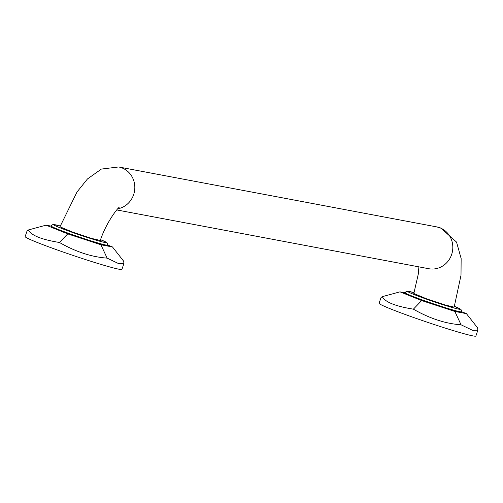 <?xml version="1.0" encoding="UTF-8"?>
<svg xmlns="http://www.w3.org/2000/svg" width="503" height="503" viewBox="0 0 503 503"><rect width="100%" height="100%" fill="white"/><g stroke="black" fill="none" stroke-linecap="round" stroke-linejoin="round"><path stroke-width="0.75" d="M461.433 312.294A29.803 1.459 -161.3 0 1 423.526 300.913A29.803 1.459 -161.3 0 1 404.978 293.186L405.141 292.702A29.803 1.459 18.7 0 0 423.689 300.436A29.803 1.459 18.7 0 0 461.597 311.81L461.433 312.294M405.104 292.809L399.998 291.847L421.652 300.561L454.857 311.458L466.413 313.633L461.628 311.709M382.305 296.651L381.067 297.436L379.086 303.278A51.086 2.496 -161.3 0 0 410.888 316.532A51.086 2.496 18.7 0 0 475.869 336.035L477.85 330.194L472.701 330.377L461.056 324.8C445.564 323.706 429.675 318.493 413.384 309.163C395.44 306.258 385.078 302.089 382.305 296.651L399.998 291.847M413.384 309.163L421.652 300.561M461.056 324.8L454.857 311.458M466.413 313.633L477.643 327.925L477.85 330.194M418.905 266.86L418.276 274.166L413.824 293.494L427.053 299.008L445.394 305.076L454.159 307.138L461.006 275.267L461.144 258.548L456.535 242.075L440.754 227.997L436.623 226.878A21.289 20.089 100.7 0 1 439.503 227.658A21.289 20.089 100.7 0 1 452.084 253.059A21.289 20.089 100.7 0 1 428.745 268.715L116.746 209.933M117.828 208.795A21.289 20.089 100.7 0 0 134.735 189.442A21.289 20.089 100.7 0 0 121.512 167.744A21.289 20.089 100.7 0 0 118.633 166.965L101.38 169.077L87.459 178.955L76.997 192.014L59.951 226.815L73.199 232.336L91.527 238.397L100.286 240.465C107.026 220.081 120.437 204.979 118.978 207.796M107.661 245.124L107.497 245.609A29.803 1.459 -161.3 0 1 69.59 234.228A29.803 1.459 -161.3 0 1 51.042 226.495L51.205 226.017A29.803 1.459 18.7 0 0 69.754 233.744A29.803 1.459 18.7 0 0 107.661 245.124L107.592 243.59L106.818 242.616L100.587 239.654A27.759 1.358 18.7 0 1 101.461 241.685A27.759 1.358 18.7 0 1 71.074 231.94A27.759 1.358 18.7 0 1 60.247 225.998M51.168 226.124L46.062 225.162L67.71 233.876L100.914 244.766L112.471 246.948L107.692 245.018M28.363 229.965L27.131 230.745L25.15 236.592A51.086 2.496 -161.3 0 0 56.952 249.846A51.086 2.496 18.7 0 0 121.933 269.35L123.914 263.509L118.765 263.685L107.114 258.114C91.628 257.02 75.733 251.808 59.442 242.477C41.498 239.573 31.142 235.398 28.363 229.965L46.062 225.162M59.442 242.477L67.71 233.876M107.114 258.114L100.914 244.766M112.471 246.948L123.707 261.239L123.914 263.509M405.141 292.702L406.116 291.526L407.474 291.224L414.082 292.652A27.759 1.358 18.7 0 0 425.01 298.625A27.759 1.358 18.7 0 0 455.441 308.383A27.759 1.358 18.7 0 0 454.423 306.308L460.754 309.307L461.534 310.276L461.597 311.81M51.205 226.017L52.18 224.841L53.532 224.533L60.253 225.992M118.633 166.965L436.623 226.878"/></g></svg>
